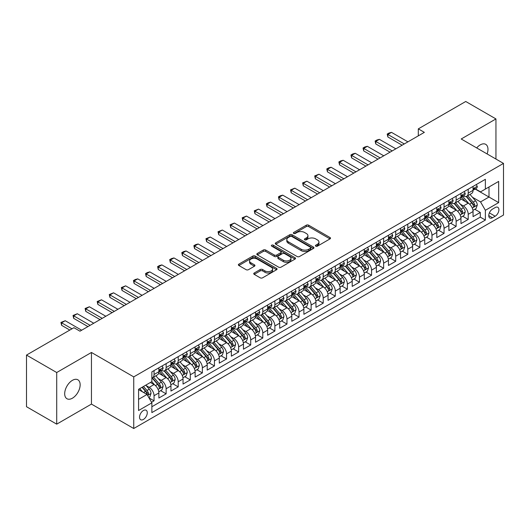 <?xml version="1.0" encoding="UTF-8"?>
<svg xmlns="http://www.w3.org/2000/svg" width="530" height="530" viewBox="0 0 530 530"><rect width="100%" height="100%" fill="white"/><g stroke="black" fill="none" stroke-linecap="round" stroke-linejoin="round"><path stroke-width="0.79" d="M315.754 246.165A1.173 0.676 0 0 0 317.417 246.165L330.018 238.891A1.676 0.967 0 0 0 330.508 238.208A1.676 0.967 0 0 0 330.018 237.519L308.665 225.197A1.676 0.967 0 0 0 306.294 225.197L293.693 232.471A1.173 0.676 0 0 0 293.348 232.948A1.173 0.676 0 0 0 293.693 233.432A1.173 0.676 0 0 0 295.356 233.432L296.985 232.484A5.366 3.1 0 0 1 304.578 232.484L306.353 233.518A5.366 3.1 0 0 1 307.93 235.704A5.366 3.1 0 0 1 306.353 237.897L304.724 238.838A1.173 0.676 0 0 0 304.379 239.321A1.173 0.676 0 0 0 304.724 239.798A1.173 0.676 0 0 0 306.386 239.798L308.016 238.858A5.366 3.1 0 0 1 315.608 238.858L317.384 239.885A5.366 3.1 0 0 1 318.961 242.077A5.366 3.1 0 0 1 317.384 244.264L315.754 245.204A1.173 0.676 0 0 0 315.41 245.688A1.173 0.676 0 0 0 315.754 246.165L315.754 245.204M72.418 398.196A10.938 6.314 120 0 0 79.56 388.556A10.938 6.314 120 0 0 77.883 379.798A10.938 6.314 120 0 0 72.418 380.335A10.938 6.314 120 0 0 65.276 389.974A10.938 6.314 120 0 0 66.952 398.739A10.938 6.314 120 0 0 72.418 398.196M487.11 153.945A10.938 6.314 120 0 0 485.705 144.339A10.938 6.314 120 0 0 480.24 144.882A10.938 6.314 120 0 0 476.689 147.93M143.411 419.442A5.466 3.16 120 0 0 146.982 414.619A5.466 3.16 120 0 0 146.141 410.24A5.466 3.16 120 0 0 143.411 410.511A5.466 3.16 120 0 0 139.834 415.328A5.466 3.16 120 0 0 140.675 419.714A5.466 3.16 120 0 0 143.411 419.442M254.228 272.99A1.676 0.967 0 0 0 253.737 273.679A1.676 0.967 0 0 0 254.228 274.361L260.217 277.819A1.676 0.967 0 0 0 262.589 277.819L276.587 269.737A1.676 0.967 0 0 0 277.077 269.055A1.676 0.967 0 0 0 276.587 268.372L255.235 256.043A1.676 0.967 0 0 0 252.863 256.043L238.864 264.125A1.676 0.967 0 0 0 238.374 264.808A1.676 0.967 0 0 0 238.864 265.497L246.099 269.671A1.676 0.967 0 0 0 248.477 269.671L254.466 266.212A1.676 0.967 0 0 0 254.956 265.53A1.676 0.967 0 0 0 254.466 264.841L250.875 262.774A4.485 2.59 0 0 1 249.564 260.939A4.485 2.59 0 0 1 252.333 258.547A4.485 2.59 0 0 1 257.222 259.11L271.274 267.226A4.485 2.59 0 0 1 272.592 269.055A4.485 2.59 0 0 1 269.823 271.446A4.485 2.59 0 0 1 264.934 270.89L262.589 269.531A1.676 0.967 0 0 0 260.217 269.531L254.228 272.99L254.228 274.361L260.217 270.929L260.217 269.531M91.451 352.463L56.71 372.524L26.5 355.08L26.5 406.709L56.71 424.152L91.451 404.092L133.739 428.512L133.739 376.883L91.451 352.463L91.451 404.092M495.947 159.046L495.947 118.932L461.206 138.986L503.5 163.406L133.739 376.883M495.947 118.932L465.738 101.488L418.309 128.87L418.309 135.852M26.5 355.08L73.928 327.699L79.97 331.19L424.351 132.361L418.309 128.87M297.105 256.527A1.676 0.967 0 0 0 299.476 256.527L313.469 248.444A1.676 0.967 0 0 0 313.965 247.755A1.676 0.967 0 0 0 313.469 247.073L292.123 234.75A1.676 0.967 0 0 0 289.751 234.75L275.752 242.826A1.676 0.967 0 0 0 275.262 243.515A1.676 0.967 0 0 0 275.752 244.198L297.105 256.527M272.128 246.417A1.173 0.676 0 0 1 273.321 246.582L273.321 245.191L295.031 257.719A1.676 0.967 0 0 1 295.521 258.408A1.676 0.967 0 0 1 295.031 259.09L281.032 267.173A1.676 0.967 0 0 1 278.661 267.173L257.308 254.844L257.308 253.479A1.676 0.967 0 0 0 256.818 254.161A1.676 0.967 0 0 0 257.308 254.844M257.308 253.479L263.297 250.021A1.676 0.967 0 0 1 265.669 250.021L274.328 255.016A1.676 0.967 0 0 0 276.7 255.016L280.675 252.724A1.676 0.967 0 0 0 281.165 252.035A1.676 0.967 0 0 0 280.675 251.352L271.665 246.152A1.173 0.676 0 0 1 271.32 245.668A1.173 0.676 0 0 1 272.042 245.045A1.173 0.676 0 0 1 273.321 245.191M151.534 402.263L154.044 400.812L149.029 397.917M146.174 385.595L149.208 387.35A6.837 3.948 60 0 1 154.044 395.718L158.874 392.929L158.874 398.023L166.129 393.836L160.63 390.663M158.258 378.619L161.292 380.374A6.837 3.948 60 0 1 166.129 388.742L170.958 385.953L170.958 391.047L178.213 386.86L172.714 383.687M170.342 371.643L173.376 373.398A6.837 3.948 60 0 1 178.213 381.766L183.042 378.976L183.042 384.071L190.29 379.884L184.798 376.711M182.426 364.667L185.46 366.422A6.837 3.948 60 0 1 190.29 374.79L195.126 372L195.126 377.095L202.374 372.908L196.882 369.735M194.51 357.69L197.544 359.446A6.837 3.948 60 0 1 202.374 367.813L207.21 365.024L207.21 370.119L214.458 365.932L208.959 362.758M206.594 350.714L209.628 352.47A6.837 3.948 60 0 1 214.458 360.837L219.294 358.048L219.294 363.143L226.542 358.956L221.043 355.782M218.678 343.738L221.712 345.487A6.837 3.948 60 0 1 226.542 353.861L231.378 351.072L231.378 356.167L238.626 351.98L233.127 348.806M230.762 336.762L233.796 338.511A6.837 3.948 60 0 1 238.626 346.885L243.462 344.096L243.462 349.191L250.71 345.003L245.211 341.83M242.846 329.786L245.88 331.535A6.837 3.948 60 0 1 250.71 339.909L255.546 337.12L255.546 342.214L262.794 338.027L257.295 334.854M254.93 322.81L257.964 324.559A6.837 3.948 60 0 1 262.794 332.933L267.63 330.144L267.63 335.238L274.878 331.051L269.379 327.878M267.014 315.834L270.042 317.583A6.837 3.948 60 0 1 274.878 325.957L279.714 323.168L279.714 328.255L286.962 324.075L281.463 320.902M279.091 308.857L282.126 310.606A6.837 3.948 60 0 1 286.962 318.981L291.798 316.191L291.798 321.279L299.046 317.099L293.547 313.919M291.175 301.881L294.21 303.63A6.837 3.948 60 0 1 299.046 312.004L303.882 309.215L303.882 314.303L311.13 310.123L305.631 306.943M303.259 294.905L306.294 296.654A6.837 3.948 60 0 1 311.13 305.028L315.959 302.239L315.959 307.327L323.214 303.147L317.715 299.967M315.343 287.929L318.378 289.678A6.837 3.948 60 0 1 323.214 298.052L328.043 295.263L328.043 300.351L335.298 296.164L329.799 292.991M327.427 280.953L330.462 282.702A6.837 3.948 60 0 1 335.298 291.076L340.127 288.287L340.127 293.375L347.382 289.188L341.883 286.014M339.511 273.977L342.546 275.726A6.837 3.948 60 0 1 347.382 284.1L352.212 281.311L352.212 286.399L359.466 282.212L353.967 279.038M351.595 267.001L354.63 268.75A6.837 3.948 60 0 1 359.466 277.124L364.296 274.328L364.296 279.423L371.55 275.236L366.051 272.062M363.679 260.025L366.714 261.774A6.837 3.948 60 0 1 371.55 270.148L376.38 267.352L376.38 272.447L383.634 268.26L378.135 265.086M375.763 253.048L378.798 254.798A6.837 3.948 60 0 1 383.634 263.171L388.464 260.376L388.464 265.47L395.711 261.283L390.219 258.11M387.847 246.072L390.882 247.821A6.837 3.948 60 0 1 395.711 256.195L400.548 253.4L400.548 258.494L407.795 254.307L402.303 251.134M399.931 239.09L402.966 240.845A6.837 3.948 60 0 1 407.795 249.219L412.632 246.423L412.632 251.518L419.879 247.331L414.38 244.158M412.015 232.113L415.05 233.869A6.837 3.948 60 0 1 419.879 242.236L424.716 239.447L424.716 244.542L431.963 240.355L426.464 237.182M424.099 225.137L427.134 226.893A6.837 3.948 60 0 1 431.963 235.26L436.8 232.471L436.8 237.566L444.047 233.379L438.548 230.206M436.183 218.161L439.218 219.917A6.837 3.948 60 0 1 444.047 228.284L448.883 225.495L448.883 230.59L456.131 226.403L450.632 223.229M448.267 211.185L451.302 212.941A6.837 3.948 60 0 1 456.131 221.308L460.967 218.519L460.967 223.614L468.215 219.427L468.215 214.332A6.837 3.948 -120 0 0 463.386 205.965L460.351 204.209M462.716 216.253L468.215 219.427M158.874 392.929A6.837 3.948 -120 0 0 154.044 384.561L150.414 382.468M170.958 385.953A6.837 3.948 -120 0 0 166.129 377.579L158.655 373.266M183.042 378.976A6.837 3.948 -120 0 0 178.213 370.602L170.74 366.29M195.126 372A6.837 3.948 -120 0 0 190.29 363.626L182.823 359.313M207.21 365.024A6.837 3.948 -120 0 0 202.374 356.65L194.901 352.337M219.294 358.048A6.837 3.948 -120 0 0 214.458 349.674L206.985 345.361M231.378 351.072A6.837 3.948 -120 0 0 226.542 342.698L219.069 338.385M243.462 344.096A6.837 3.948 -120 0 0 238.626 335.722L231.153 331.409M255.546 337.12A6.837 3.948 -120 0 0 250.71 328.746L243.237 324.433M267.63 330.144A6.837 3.948 -120 0 0 262.794 321.77L255.321 317.457M279.714 323.168A6.837 3.948 -120 0 0 274.878 314.793L267.405 310.481M291.798 316.191A6.837 3.948 -120 0 0 286.962 307.817L279.489 303.505M303.882 309.215A6.837 3.948 -120 0 0 299.046 300.841L291.573 296.528M315.959 302.239A6.837 3.948 -120 0 0 311.13 293.865L303.657 289.552M328.043 295.263A6.837 3.948 -120 0 0 323.214 286.889L315.741 282.576M340.127 288.287A6.837 3.948 -120 0 0 335.298 279.913L327.825 275.6M352.212 281.311A6.837 3.948 -120 0 0 347.382 272.937L339.909 268.624M364.296 274.328A6.837 3.948 -120 0 0 359.466 265.961L351.993 261.648M376.38 267.352A6.837 3.948 -120 0 0 371.55 258.985L364.077 254.672M388.464 260.376A6.837 3.948 -120 0 0 383.634 252.008L376.161 247.689M400.548 253.4A6.837 3.948 -120 0 0 395.711 245.032L388.238 240.713M412.632 246.423A6.837 3.948 -120 0 0 407.795 238.056L400.322 233.737M424.716 239.447A6.837 3.948 -120 0 0 419.879 231.08L412.406 226.76M436.8 232.471A6.837 3.948 -120 0 0 431.963 224.104L424.49 219.784M448.883 225.495A6.837 3.948 -120 0 0 444.047 217.128L436.574 212.808M460.967 218.519A6.837 3.948 -120 0 0 456.131 210.145L448.658 205.832M495.159 207.568L492.502 209.105A5.3 3.061 120 0 0 489.044 213.769A5.3 3.061 120 0 0 489.852 218.015A5.3 3.061 120 0 0 492.502 217.75L495.159 216.22A5.3 3.061 120 0 0 498.624 211.549A5.3 3.061 120 0 0 497.809 207.303A5.3 3.061 120 0 0 495.159 207.568M133.739 428.512L503.5 215.034L503.5 163.406M138.575 399.348L147.035 394.466L151.865 402.833L151.865 412.605L485.374 220.056L485.374 210.291L480.544 201.917L472.435 197.233M151.865 402.833L138.575 410.511L138.575 389.305L151.865 381.626L151.865 371.861L485.374 179.312L485.374 189.077L498.664 181.406L498.664 202.612L485.374 210.291M161.226 370.291L161.292 370.324A6.837 3.948 60 0 0 164.711 370.662L169.547 367.873A6.837 3.948 -120 0 0 170.958 364.746L170.958 360.837M173.31 363.315L173.376 363.348A6.837 3.948 60 0 0 176.795 363.686L181.624 360.897A6.837 3.948 -120 0 0 183.042 357.77L183.042 353.861M185.394 356.339L185.46 356.372A6.837 3.948 60 0 0 188.879 356.71L193.708 353.921A6.837 3.948 -120 0 0 195.126 350.794L195.126 346.885M197.478 349.363L197.544 349.396A6.837 3.948 60 0 0 200.963 349.734L205.792 346.945A6.837 3.948 -120 0 0 207.21 343.818L207.21 339.909M209.562 342.387L209.628 342.42A6.837 3.948 60 0 0 213.047 342.758L217.876 339.968A6.837 3.948 -120 0 0 219.294 336.841L219.294 332.933M221.646 335.41L221.712 335.444A6.837 3.948 60 0 0 225.131 335.781L229.96 332.992A6.837 3.948 -120 0 0 231.378 329.865L231.378 325.957M233.73 328.434L233.796 328.467A6.837 3.948 60 0 0 237.215 328.805L242.044 326.016A6.837 3.948 -120 0 0 243.462 322.889L243.462 318.981M245.814 321.452L245.88 321.491A6.837 3.948 60 0 0 249.299 321.829L254.128 319.04A6.837 3.948 -120 0 0 255.546 315.913L255.546 312.004M257.898 314.476L257.964 314.515A6.837 3.948 60 0 0 261.376 314.853L266.212 312.064A6.837 3.948 -120 0 0 267.63 308.937L267.63 305.028M269.982 307.499L270.042 307.539A6.837 3.948 60 0 0 273.46 307.877L278.296 305.088A6.837 3.948 -120 0 0 279.714 301.954L279.714 298.052M282.066 300.523L282.126 300.563A6.837 3.948 60 0 0 285.544 300.901L290.38 298.112A6.837 3.948 -120 0 0 291.798 294.978L291.798 291.076M294.15 293.547L294.21 293.587A6.837 3.948 60 0 0 297.628 293.925L302.464 291.136A6.837 3.948 -120 0 0 303.882 288.002L303.882 284.1M306.234 286.571L306.294 286.611A6.837 3.948 60 0 0 309.712 286.949L314.548 284.159A6.837 3.948 -120 0 0 315.959 281.026L315.959 277.124M318.318 279.595L318.378 279.635A6.837 3.948 60 0 0 321.796 279.973L326.632 277.183A6.837 3.948 -120 0 0 328.043 274.05L328.043 270.148M330.402 272.619L330.462 272.659A6.837 3.948 60 0 0 333.88 272.996L338.716 270.207A6.837 3.948 -120 0 0 340.127 267.074L340.127 263.171M342.486 265.643L342.546 265.682A6.837 3.948 60 0 0 345.964 266.02L350.8 263.231A6.837 3.948 -120 0 0 352.212 260.098L352.212 256.189M354.57 258.666L354.63 258.706A6.837 3.948 60 0 0 358.048 259.044L362.884 256.255A6.837 3.948 -120 0 0 364.296 253.121L364.296 249.213M366.647 251.69L366.714 251.73A6.837 3.948 60 0 0 370.132 252.068L374.962 249.272A6.837 3.948 -120 0 0 376.38 246.145L376.38 242.236M378.731 244.714L378.798 244.754A6.837 3.948 60 0 0 382.216 245.092L387.046 242.296A6.837 3.948 -120 0 0 388.464 239.169L388.464 235.26M390.815 237.738L390.882 237.771A6.837 3.948 60 0 0 394.3 238.116L399.13 235.32A6.837 3.948 -120 0 0 400.548 232.193L400.548 228.284M402.899 230.762L402.966 230.795A6.837 3.948 60 0 0 406.384 231.14L411.214 228.344A6.837 3.948 -120 0 0 412.632 225.217L412.632 221.308M414.983 223.786L415.05 223.819A6.837 3.948 60 0 0 418.468 224.163L423.298 221.368A6.837 3.948 -120 0 0 424.716 218.241L424.716 214.332M427.067 216.81L427.134 216.843A6.837 3.948 60 0 0 430.552 217.181L435.382 214.392A6.837 3.948 -120 0 0 436.8 211.265L436.8 207.356M439.151 209.834L439.218 209.867A6.837 3.948 60 0 0 442.636 210.205L447.466 207.415A6.837 3.948 -120 0 0 448.883 204.288L448.883 200.38M451.235 202.857L451.302 202.891A6.837 3.948 60 0 0 454.714 203.228L459.55 200.439A6.837 3.948 -120 0 0 460.967 197.312L460.967 193.404M151.865 406.742L480.299 217.128L480.299 212.451L473.051 216.637L473.051 211.543A6.837 3.948 -120 0 0 468.215 203.169L460.742 198.856M463.319 195.881L463.386 195.915A6.837 3.948 -120 0 0 466.798 196.252A6.837 3.948 -120 0 0 468.215 193.125L468.215 189.217M466.798 196.252L471.634 193.463A6.837 3.948 -120 0 0 473.051 190.336L473.051 186.427M154.044 370.602L154.044 374.511A6.837 3.948 60 0 1 152.627 377.638A6.837 3.948 60 0 1 151.865 377.917M152.627 377.638L157.463 374.849A6.837 3.948 -120 0 0 158.874 371.722L158.874 367.813M166.129 363.626L166.129 367.535A6.837 3.948 60 0 1 164.711 370.662M178.213 356.65L178.213 360.559A6.837 3.948 60 0 1 176.795 363.686M190.29 349.674L190.29 353.583A6.837 3.948 60 0 1 188.879 356.71M202.374 342.698L202.374 346.607A6.837 3.948 60 0 1 200.963 349.734M214.458 335.722L214.458 339.631A6.837 3.948 60 0 1 213.047 342.758M226.542 328.746L226.542 332.654A6.837 3.948 60 0 1 225.131 335.781M238.626 321.77L238.626 325.678A6.837 3.948 60 0 1 237.215 328.805M250.71 314.793L250.71 318.702A6.837 3.948 60 0 1 249.299 321.829M262.794 307.817L262.794 311.726A6.837 3.948 60 0 1 261.376 314.853M274.878 300.841L274.878 304.75A6.837 3.948 60 0 1 273.46 307.877M286.962 293.865L286.962 297.774A6.837 3.948 60 0 1 285.544 300.901M299.046 286.889L299.046 290.798A6.837 3.948 60 0 1 297.628 293.925M311.13 279.913L311.13 283.822A6.837 3.948 60 0 1 309.712 286.949M323.214 272.937L323.214 276.846A6.837 3.948 60 0 1 321.796 279.973M335.298 265.961L335.298 269.863A6.837 3.948 60 0 1 333.88 272.996M347.382 258.985L347.382 262.887A6.837 3.948 60 0 1 345.964 266.02M359.466 252.008L359.466 255.91A6.837 3.948 60 0 1 358.048 259.044M371.55 245.032L371.55 248.934A6.837 3.948 60 0 1 370.132 252.068M383.634 238.056L383.634 241.958A6.837 3.948 60 0 1 382.216 245.092M395.711 231.08L395.711 234.982A6.837 3.948 60 0 1 394.3 238.116M407.795 224.097L407.795 228.006A6.837 3.948 60 0 1 406.384 231.14M419.879 217.121L419.879 221.03A6.837 3.948 60 0 1 418.468 224.163M431.963 210.145L431.963 214.054A6.837 3.948 60 0 1 430.552 217.181M444.047 203.169L444.047 207.078A6.837 3.948 60 0 1 442.636 210.205M456.131 196.193L456.131 200.102A6.837 3.948 60 0 1 454.714 203.228M456.131 221.308L456.131 226.403M444.047 228.284L444.047 233.379M431.963 235.26L431.963 240.355M419.879 242.236L419.879 247.331M407.795 249.219L407.795 254.307M395.711 256.195L395.711 261.283M383.634 263.171L383.634 268.26M371.55 270.148L371.55 275.236M359.466 277.124L359.466 282.212M347.382 284.1L347.382 289.188M335.298 291.076L335.298 296.164M323.214 298.052L323.214 303.147M311.13 305.028L311.13 310.123M299.046 312.004L299.046 317.099M286.962 318.981L286.962 324.075M274.878 325.957L274.878 331.051M262.794 332.933L262.794 338.027M250.71 339.909L250.71 345.003M238.626 346.885L238.626 351.98M226.542 353.861L226.542 358.956M214.458 360.837L214.458 365.932M202.374 367.813L202.374 372.908M190.29 374.79L190.29 379.884M178.213 381.766L178.213 386.86M166.129 388.742L166.129 393.836M154.044 395.718L154.044 400.812M147.035 394.466L138.575 389.583M480.544 201.917L488.998 197.034L488.998 186.984L498.664 181.406M475.158 189.044L498.664 202.612M475.403 188.905L480.544 191.867L485.374 189.077M56.71 372.524L56.71 424.152M474.8 209.277L480.299 212.451M480.299 217.128L485.374 220.056M316.224 246.331L317.384 245.662A5.366 3.1 0 0 0 318.961 243.469L318.961 242.077M307.93 235.704L307.93 237.102A5.366 3.1 0 0 1 306.353 239.295L305.194 239.964M329.998 238.904L308.665 226.588A1.676 0.967 0 0 0 306.294 226.588L294.163 233.597M313.449 248.457L292.123 236.141A1.676 0.967 0 0 0 289.751 236.141L275.779 244.211L275.752 242.826M310.507 248.239A1.173 0.676 0 0 0 310.852 247.755A1.173 0.676 0 0 0 310.507 247.278L291.765 236.459A1.173 0.676 0 0 0 290.109 236.459L288.386 237.453A5.366 3.1 0 0 0 286.816 239.646A5.366 3.1 0 0 0 288.386 241.832L301.192 249.232A5.366 3.1 0 0 0 308.785 249.232L310.507 248.239L310.507 249.63A1.173 0.676 0 0 0 310.852 249.153L310.852 247.755M286.816 239.646L286.816 241.037A5.366 3.1 0 0 0 288.386 243.23L288.386 241.832M310.507 249.63L308.785 250.624A5.366 3.1 0 0 1 301.192 250.624L288.386 243.23M257.335 254.857L263.297 251.412L263.297 250.021M281.165 252.035L281.165 253.433A1.676 0.967 0 0 1 280.675 254.115L276.7 256.414A1.676 0.967 0 0 1 274.328 256.414L265.669 251.412A1.676 0.967 0 0 0 263.297 251.412M273.321 246.582L295.005 259.104M283.318 260.203A4.485 2.59 0 0 0 288.207 260.767A4.485 2.59 0 0 0 290.977 258.375A4.485 2.59 0 0 0 289.658 256.54L284.709 253.685A1.676 0.967 0 0 0 282.338 253.685L278.363 255.977A1.676 0.967 0 0 0 277.872 256.659A1.676 0.967 0 0 0 278.363 257.348L283.318 260.203L283.318 261.601A4.485 2.59 0 0 0 288.207 262.158A4.485 2.59 0 0 0 290.977 259.766L290.977 258.375M277.872 256.659L277.872 258.057A1.676 0.967 0 0 0 278.363 258.739L278.363 257.348M283.318 261.601L278.363 258.739M272.592 269.055L272.592 270.452A4.485 2.59 0 0 1 269.823 272.844A4.485 2.59 0 0 1 264.934 272.281L262.589 270.929A1.676 0.967 0 0 0 260.217 270.929M249.564 260.939L249.564 262.337A4.485 2.59 0 0 0 250.875 264.165L250.875 262.774M254.44 266.226L250.875 264.165M276.561 269.75L255.235 257.441A1.676 0.967 0 0 0 252.863 257.441L238.891 265.51M472.945 210.344L476.072 208.542L477.278 205.057A4.531 2.617 -120 0 0 475.516 200.804L469.991 194.411M468.884 203.613L462.577 196.305M465.294 201.486L461.637 197.246A10.852 6.267 -120 0 0 461.299 196.869M466.181 196.498L471.766 202.964A4.531 2.617 60 0 1 473.383 206.084C474.065 206.998 474.549 206.72 474.834 205.249A4.531 2.617 -120 0 0 473.217 202.129L467.699 195.736M466.513 196.391L472.515 203.341A2.305 1.332 60 0 1 473.091 204.242L474.834 205.249M473.383 206.084L473.714 206.62M476.251 184.579L477.278 186.361A4.531 2.617 60 0 1 476.337 188.362L474.045 189.687A4.531 2.617 -120 0 0 474.834 188.647L474.741 188.243M473.197 189.899L473.217 189.899A4.531 2.617 -120 0 0 474.045 189.687M474.251 188.309L474.834 188.647C474.549 187.965 474.065 188.243 473.383 189.482A4.531 2.617 60 0 1 473.051 190.124M404.291 143.941L387.861 134.454L387.861 136.965L387.198 134.07L389.007 133.023L391.484 132.361L407.921 141.848M402.118 145.2L387.861 136.965M391.484 132.361L387.861 134.454L387.198 134.07M460.861 217.32L463.988 215.518L465.194 212.033A4.531 2.617 -120 0 0 463.432 207.78L457.907 201.387M456.807 210.589L450.493 203.281M453.216 208.462L449.553 204.222A10.852 6.267 -120 0 0 449.215 203.845M454.104 203.474L459.682 209.94A4.531 2.617 60 0 1 461.299 213.06C461.981 213.974 462.465 213.696 462.75 212.225A4.531 2.617 -120 0 0 461.133 209.105L455.615 202.712M454.429 203.374L460.431 210.317A2.305 1.332 60 0 1 461.014 211.218L462.75 212.225M461.299 213.06L461.63 213.597M448.777 224.296L451.904 222.494L453.11 219.009A4.531 2.617 -120 0 0 451.348 214.756L445.829 208.363M444.723 217.565L438.409 210.258M441.132 215.438L437.469 211.198A10.852 6.267 -120 0 0 437.131 210.821M442.02 210.456L447.598 216.916A4.531 2.617 60 0 1 449.215 220.036C449.897 220.95 450.381 220.672 450.666 219.201A4.531 2.617 -120 0 0 449.049 216.081L443.531 209.688M442.345 210.35L448.347 217.293A2.305 1.332 60 0 1 448.93 218.194L450.666 219.201M449.215 220.036L449.546 220.573M436.7 231.279L439.82 229.47L441.026 225.985A4.531 2.617 -120 0 0 439.264 221.732L433.745 215.339M432.639 224.541L426.325 217.24M429.048 222.415L425.385 218.174A10.852 6.267 -120 0 0 425.047 217.797M429.936 217.432L435.521 223.892A4.531 2.617 60 0 1 437.131 227.012C437.813 227.927 438.297 227.648 438.582 226.177A4.531 2.617 -120 0 0 436.965 223.057L431.447 216.664M430.261 217.327L436.263 224.269A2.305 1.332 60 0 1 436.846 225.17L438.582 226.177M437.131 227.012L437.462 227.549M424.616 238.255L427.736 236.446L428.942 232.961A4.531 2.617 -120 0 0 427.18 228.708L421.661 222.315M420.555 231.517L414.241 224.216M416.964 229.391L413.301 225.151A10.852 6.267 -120 0 0 412.963 224.773M417.852 224.409L423.437 230.875A4.531 2.617 60 0 1 425.047 233.988C425.729 234.903 426.213 234.624 426.498 233.154A4.531 2.617 -120 0 0 424.881 230.033L419.363 223.64M418.177 224.303L424.179 231.246A2.305 1.332 60 0 1 424.762 232.153L426.498 233.154M425.047 233.988L425.378 234.525M464.167 191.555L465.194 193.337A4.531 2.617 60 0 1 464.26 195.338L461.961 196.663A4.531 2.617 -120 0 0 462.75 195.623L462.657 195.219M461.12 196.875L461.133 196.875A4.531 2.617 -120 0 0 461.961 196.663M462.167 195.285L462.75 195.623C462.465 194.941 461.981 195.219 461.299 196.458A4.531 2.617 60 0 1 460.967 197.1M392.207 150.917L375.777 141.43L375.777 143.941L375.114 141.046L376.923 139.999L379.4 139.337L395.837 148.824M390.034 152.176L375.777 143.941M379.4 139.337L375.777 141.43L375.114 141.046M452.083 198.531L453.11 200.314A4.531 2.617 60 0 1 452.176 202.314L449.877 203.639A4.531 2.617 -120 0 0 450.666 202.599L450.573 202.195M449.036 203.851L449.049 203.851A4.531 2.617 -120 0 0 449.877 203.639M450.083 202.261L450.666 202.599C450.381 201.917 449.897 202.195 449.215 203.434A4.531 2.617 60 0 1 448.883 204.077M380.129 157.894L363.693 148.407L363.693 150.917L363.03 148.022L364.839 146.976L367.317 146.313L383.753 155.8M377.95 159.152L363.693 150.917M367.317 146.313L363.693 148.407L363.03 148.022M439.999 205.507L441.026 207.29A4.531 2.617 60 0 1 440.092 209.29L437.793 210.615A4.531 2.617 -120 0 0 438.582 209.575L438.489 209.171M436.952 210.827L436.965 210.827A4.531 2.617 -120 0 0 437.793 210.615M437.999 209.237L438.582 209.575C438.297 208.893 437.813 209.171 437.131 210.41A4.531 2.617 60 0 1 436.8 211.053M368.045 164.87L351.609 155.383L351.609 157.894L350.946 154.999L352.755 153.952L355.233 153.289L371.669 162.776M365.866 166.129L351.609 157.894M355.233 153.289L351.609 155.383L350.946 154.999M427.915 212.484L428.942 214.266A4.531 2.617 60 0 1 428.008 216.266L425.709 217.591A4.531 2.617 -120 0 0 426.498 216.551L426.405 216.147M424.868 217.803L424.881 217.803A4.531 2.617 -120 0 0 425.709 217.591M425.915 216.214L426.498 216.551C426.213 215.869 425.729 216.147 425.047 217.386A4.531 2.617 60 0 1 424.716 218.029M355.961 171.846L339.525 162.359L339.525 164.87L338.862 161.975L340.671 160.928L343.149 160.265L359.585 169.752M353.782 173.105L339.525 164.87M343.149 160.265L339.525 162.359L338.862 161.975M412.532 245.231L415.652 243.422L416.858 239.938A4.531 2.617 -120 0 0 415.096 235.684L409.577 229.291M408.471 238.493L402.157 231.193M404.88 236.367L401.217 232.127A10.852 6.267 -120 0 0 400.879 231.749M405.768 231.385L411.353 237.851A4.531 2.617 60 0 1 412.963 240.965C413.645 241.879 414.129 241.6 414.414 240.13A4.531 2.617 -120 0 0 412.804 237.009L407.279 230.616M406.093 231.279L412.095 238.222A2.305 1.332 60 0 1 412.678 239.129L414.414 240.13M412.963 240.965L413.294 241.501M415.831 219.46L416.858 221.242A4.531 2.617 60 0 1 415.924 223.243L413.625 224.568A4.531 2.617 -120 0 0 414.414 223.527L414.321 223.123M412.784 224.78L412.804 224.78A4.531 2.617 -120 0 0 413.625 224.568M413.831 223.19L414.414 223.527C414.129 222.845 413.645 223.123 412.963 224.362A4.531 2.617 60 0 1 412.632 225.005M343.877 178.822L327.441 169.335L327.441 171.846L326.778 168.951L328.587 167.904L331.065 167.242L347.501 176.728M341.698 180.081L327.441 171.846M331.065 167.242L327.441 169.335L326.778 168.951M400.448 252.207L403.568 250.405L404.774 246.914A4.531 2.617 -120 0 0 403.012 242.66L397.493 236.267M396.387 245.469L390.073 238.169M392.796 243.343L389.133 239.103A10.852 6.267 -120 0 0 388.795 238.725M393.684 238.361L399.269 244.827A4.531 2.617 60 0 1 400.879 247.941C401.561 248.855 402.045 248.577 402.33 247.106A4.531 2.617 -120 0 0 400.72 243.985L395.194 237.592M394.009 238.255L400.011 245.198A2.305 1.332 60 0 1 400.594 246.106L402.33 247.106M400.879 247.941L401.21 248.484M403.747 226.436L404.774 228.218A4.531 2.617 60 0 1 403.84 230.219L401.541 231.544A4.531 2.617 -120 0 0 402.33 230.504L402.237 230.099M400.7 231.756L400.72 231.756A4.531 2.617 -120 0 0 401.541 231.544M401.747 230.166L402.33 230.504C402.045 229.821 401.561 230.099 400.879 231.338A4.531 2.617 60 0 1 400.548 231.981M331.793 185.798L315.357 176.311L315.357 178.822L314.694 175.927L318.981 174.218L335.417 183.705M329.614 187.057L315.357 178.822M318.981 174.218L315.357 176.311L314.694 175.927M388.364 259.183L391.484 257.381L392.69 253.89A4.531 2.617 -120 0 0 390.928 249.637L385.409 243.244M384.303 252.446L377.989 245.145M380.712 250.319L377.049 246.079A10.852 6.267 -120 0 0 376.711 245.701M381.6 245.337L387.185 251.803A4.531 2.617 60 0 1 388.801 254.923C389.477 255.831 389.961 255.553 390.246 254.082A4.531 2.617 -120 0 0 388.636 250.962L383.11 244.569M381.925 245.231L387.927 252.174A2.305 1.332 60 0 1 388.51 253.082L390.246 254.082M388.801 254.923L389.126 255.46M391.663 233.412L392.69 235.194A4.531 2.617 60 0 1 391.756 237.195L389.457 238.52A4.531 2.617 -120 0 0 390.246 237.48L390.153 237.076M388.616 238.732L388.636 238.732A4.531 2.617 -120 0 0 389.457 238.52M389.663 237.142L390.246 237.48C389.961 236.797 389.477 237.076 388.801 238.315A4.531 2.617 60 0 1 388.464 238.964M319.709 192.774L303.273 183.287L303.273 185.798L302.61 182.903L306.903 181.194L323.333 190.681M317.536 194.033L303.273 185.798M306.903 181.194L303.273 183.287L302.61 182.903M376.28 266.159L379.4 264.357L380.606 260.866A4.531 2.617 -120 0 0 378.844 256.613L373.325 250.22M372.219 259.422L365.905 252.121M368.628 257.295L364.965 253.055A10.852 6.267 -120 0 0 364.627 252.677M369.516 252.313L375.101 258.779A4.531 2.617 60 0 1 376.717 261.899C377.393 262.807 377.877 262.529 378.162 261.058A4.531 2.617 -120 0 0 376.552 257.938L371.026 251.545M369.847 252.207L375.843 259.15A2.305 1.332 60 0 1 376.426 260.058L378.162 261.058M376.717 261.899L377.042 262.436M379.579 240.388L380.606 242.17A4.531 2.617 60 0 1 379.672 244.171L377.373 245.496A4.531 2.617 -120 0 0 378.162 244.456L378.069 244.052M376.532 245.708L376.552 245.708A4.531 2.617 -120 0 0 377.373 245.496M377.579 244.118L378.162 244.456C377.877 243.773 377.393 244.052 376.717 245.291A4.531 2.617 60 0 1 376.38 245.94M307.625 199.75L291.189 190.263L291.189 192.774L290.526 189.879L294.819 188.17L311.249 197.657M305.452 201.009L291.189 192.774M294.819 188.17L291.189 190.263L290.526 189.879M364.196 273.135L367.317 271.334L368.529 267.842A4.531 2.617 -120 0 0 366.76 263.589L361.241 257.196M360.135 266.398L353.828 259.097M356.544 264.271L352.881 260.031A10.852 6.267 -120 0 0 352.543 259.654M357.432 259.289L363.017 265.755A4.531 2.617 60 0 1 364.633 268.876C365.309 269.783 365.793 269.505 366.078 268.034A4.531 2.617 -120 0 0 364.468 264.914L358.942 258.527M357.763 259.183L363.759 266.133A2.305 1.332 60 0 1 364.342 267.034L366.078 268.034M364.633 268.876L364.958 269.412M367.502 247.364L368.529 249.146A4.531 2.617 60 0 1 367.588 251.147L365.289 252.472A4.531 2.617 -120 0 0 366.078 251.432L365.985 251.028M364.448 252.684L364.468 252.684A4.531 2.617 -120 0 0 365.289 252.472M365.495 251.094L366.078 251.432C365.799 250.75 365.316 251.028 364.633 252.267A4.531 2.617 60 0 1 364.296 252.916M295.541 206.727L279.105 197.24L279.105 199.75L278.442 196.855L280.257 195.808L282.735 195.146L299.165 204.64M293.368 207.985L279.105 199.75M282.735 195.146L279.105 197.24L278.442 196.855M352.112 280.112L355.233 278.31L356.445 274.818A4.531 2.617 -120 0 0 354.676 270.565L349.157 264.172M348.051 273.381L341.744 266.073M344.46 271.247L340.797 267.007A10.852 6.267 -120 0 0 340.459 266.63M345.348 266.265L350.933 272.731A4.531 2.617 60 0 1 352.549 275.852C353.225 276.759 353.709 276.481 354 275.01A4.531 2.617 -120 0 0 352.384 271.89L346.858 265.503M345.679 266.159L351.675 273.109A2.305 1.332 60 0 1 352.258 274.01L354 275.01M352.549 275.852L352.874 276.388M355.418 254.34L356.445 256.123A4.531 2.617 60 0 1 355.504 258.123L353.212 259.448A4.531 2.617 -120 0 0 354 258.408L353.901 258.004M352.364 259.66L352.384 259.66A4.531 2.617 -120 0 0 353.212 259.448M353.411 258.07L354 258.408C353.715 257.726 353.232 258.004 352.549 259.243A4.531 2.617 60 0 1 352.212 259.892M283.457 213.703L267.027 204.216L267.027 206.727L266.358 203.831L268.173 202.785L270.651 202.122L287.081 211.616M281.284 214.961L267.027 206.727M270.651 202.122L267.027 204.216L266.358 203.831M340.028 287.088L343.149 285.286L344.361 281.794A4.531 2.617 -120 0 0 342.592 277.541L337.073 271.155M335.967 280.357L329.66 273.049M332.376 278.224L328.713 273.983A10.852 6.267 -120 0 0 328.381 273.606M333.264 273.241L338.849 279.707A4.531 2.617 60 0 1 340.465 282.828C341.141 283.735 341.625 283.457 341.916 281.986A4.531 2.617 -120 0 0 340.3 278.866L334.781 272.48M333.595 273.135L339.591 280.085A2.305 1.332 60 0 1 340.174 280.986L341.916 281.986M340.465 282.828L340.79 283.365M343.334 261.316L344.361 263.099A4.531 2.617 60 0 1 343.42 265.099L341.128 266.424A4.531 2.617 -120 0 0 341.916 265.384L341.817 264.98M340.28 266.643L340.3 266.643A4.531 2.617 -120 0 0 341.128 266.424M341.327 265.046L341.916 265.384C341.631 264.702 341.148 264.98 340.465 266.219A4.531 2.617 60 0 1 340.127 266.868M271.373 220.685L254.943 211.192L254.943 213.703L254.274 210.807L258.567 209.098L274.997 218.592M269.2 221.938L254.943 213.703M258.567 209.098L254.943 211.192L254.274 210.807M327.944 294.064L331.065 292.262L332.277 288.77A4.531 2.617 -120 0 0 330.515 284.517L324.989 278.131M323.883 287.333L317.576 280.026M320.292 285.206L316.629 280.96A10.852 6.267 -120 0 0 316.297 280.582M321.18 280.218L326.765 286.684A4.531 2.617 60 0 1 328.381 289.804C329.064 290.712 329.541 290.433 329.832 288.963A4.531 2.617 -120 0 0 328.216 285.842L322.697 279.456M321.511 280.112L327.507 287.061A2.305 1.332 60 0 1 328.09 287.962L329.832 288.963M328.381 289.804L328.713 290.341M331.25 268.299L332.277 270.075A4.531 2.617 60 0 1 331.336 272.075L329.044 273.407A4.531 2.617 -120 0 0 329.832 272.36L329.733 271.956M328.196 273.619L328.216 273.619A4.531 2.617 -120 0 0 329.044 273.407M329.243 272.022L329.832 272.36C329.547 271.678 329.064 271.956 328.381 273.195A4.531 2.617 60 0 1 328.043 273.844M259.289 227.661L242.859 218.168L242.859 220.685L242.19 217.79L246.483 216.081L262.913 225.568M257.116 228.914L242.859 220.685M246.483 216.081L242.859 218.168L242.19 217.79M319.166 275.275L320.193 277.051A4.531 2.617 60 0 1 319.252 279.052L316.96 280.383A4.531 2.617 -120 0 0 317.748 279.337L317.649 278.932M316.112 280.595L316.132 280.595A4.531 2.617 -120 0 0 316.96 280.383M317.159 278.999L317.748 279.337C317.463 278.654 316.98 278.932 316.297 280.171A4.531 2.617 60 0 1 315.959 280.82M247.205 234.638L230.775 225.144L230.775 227.661L230.106 224.766L234.399 223.057L250.829 232.544M245.032 235.89L230.775 227.661M234.399 223.057L230.775 225.144L230.106 224.766M307.082 282.252L308.109 284.027A4.531 2.617 60 0 1 307.168 286.034L304.876 287.359A4.531 2.617 -120 0 0 305.664 286.313L305.565 285.915M304.028 287.571L304.048 287.571A4.531 2.617 -120 0 0 304.876 287.359M305.081 285.975L305.664 286.313C305.379 285.63 304.896 285.909 304.213 287.154A4.531 2.617 60 0 1 303.882 287.797M235.121 241.614L218.691 232.127L218.691 234.638L218.022 231.743L222.315 230.033L238.745 239.52M232.948 242.866L218.691 234.638M222.315 230.033L218.691 232.127L218.022 231.743M315.86 301.04L318.981 299.238L320.193 295.747A4.531 2.617 -120 0 0 318.431 291.493L312.905 285.107M311.799 294.309L305.492 287.002M308.208 292.182L304.545 287.942A10.852 6.267 -120 0 0 304.213 287.565M309.096 287.194L314.681 293.66A4.531 2.617 60 0 1 316.297 296.78C316.98 297.688 317.463 297.409 317.748 295.939A4.531 2.617 -120 0 0 316.132 292.825L310.613 286.432M309.427 287.088L315.43 294.037A2.305 1.332 60 0 1 316.006 294.938L317.748 295.939M316.297 296.78L316.629 297.317M303.776 308.016L306.903 306.214L308.109 302.723A4.531 2.617 -120 0 0 306.347 298.469L300.821 292.083M299.715 301.285L293.408 293.978M296.124 299.159L292.467 294.918A10.852 6.267 -120 0 0 292.129 294.541M297.012 294.17L302.597 300.636A4.531 2.617 60 0 1 304.213 303.756C304.896 304.664 305.379 304.386 305.664 302.915A4.531 2.617 -120 0 0 304.048 299.801L298.529 293.408M297.343 294.064L303.345 301.014A2.305 1.332 60 0 1 303.922 301.915L305.664 302.915M304.213 303.756L304.545 304.293M291.692 314.992L294.819 313.19L296.025 309.699A4.531 2.617 -120 0 0 294.263 305.452L288.737 299.059M287.631 308.261L281.324 300.954M284.04 306.135L280.383 301.895A10.852 6.267 -120 0 0 280.045 301.517M284.928 301.146L290.513 307.612A4.531 2.617 60 0 1 292.129 310.732C292.812 311.64 293.295 311.362 293.58 309.891A4.531 2.617 -120 0 0 291.964 306.777L286.445 300.384M285.259 301.04L291.261 307.99A2.305 1.332 60 0 1 291.838 308.891L293.58 309.891M292.129 310.732L292.461 311.269M294.998 289.228L296.025 291.003A4.531 2.617 60 0 1 295.084 293.01L292.792 294.335A4.531 2.617 -120 0 0 293.58 293.289L293.481 292.891M291.944 294.548L291.964 294.548A4.531 2.617 -120 0 0 292.792 294.335M292.997 292.951L293.58 293.289C293.295 292.606 292.812 292.885 292.129 294.13A4.531 2.617 60 0 1 291.798 294.773M223.037 248.59L206.607 239.103L206.607 241.614L205.938 238.719L210.231 237.009L226.668 246.496M220.864 249.842L206.607 241.614M210.231 237.009L206.607 239.103L205.938 238.719M279.608 321.968L282.735 320.166L283.941 316.675A4.531 2.617 -120 0 0 282.179 312.428L276.653 306.035M275.547 315.237L269.24 307.93M271.956 313.111L268.299 308.871A10.852 6.267 -120 0 0 267.961 308.493M272.844 308.122L278.429 314.588A4.531 2.617 60 0 1 280.045 317.709C280.728 318.616 281.211 318.338 281.496 316.874A4.531 2.617 -120 0 0 279.88 313.753L274.361 307.36M273.175 308.016L279.177 314.966A2.305 1.332 60 0 1 279.754 315.867L281.496 316.874M280.045 317.709L280.377 318.245M282.914 296.204L283.941 297.979A4.531 2.617 60 0 1 283 299.987L280.708 301.312A4.531 2.617 -120 0 0 281.496 300.265L281.404 299.867M279.86 301.524L279.88 301.524A4.531 2.617 -120 0 0 280.708 301.312M280.913 299.927L281.496 300.265C281.211 299.582 280.728 299.861 280.045 301.106A4.531 2.617 60 0 1 279.714 301.749M210.953 255.566L194.523 246.079L194.523 248.59L193.861 245.695L195.669 244.648L198.147 243.985L214.584 253.472M208.78 256.818L194.523 248.59M198.147 243.985L194.523 246.079L193.861 245.695M267.524 328.945L270.651 327.142L271.857 323.651A4.531 2.617 -120 0 0 270.095 319.404L264.569 313.011M263.463 322.214L257.156 314.906M259.872 320.087L256.215 315.847A10.852 6.267 -120 0 0 255.877 315.469M260.76 315.098L266.345 321.564A4.531 2.617 60 0 1 267.961 324.685C268.644 325.592 269.127 325.314 269.412 323.85A4.531 2.617 -120 0 0 267.796 320.729L262.277 314.336M261.091 314.992L267.094 321.942A2.305 1.332 60 0 1 267.677 322.843L269.412 323.85M267.961 324.685L268.293 325.221M270.83 303.18L271.857 304.955A4.531 2.617 60 0 1 270.923 306.963L268.624 308.288A4.531 2.617 -120 0 0 269.412 307.241L269.32 306.844M267.782 308.5L267.796 308.5A4.531 2.617 -120 0 0 268.624 308.288M268.829 306.903L269.412 307.241C269.127 306.559 268.644 306.837 267.961 308.082A4.531 2.617 60 0 1 267.63 308.725M198.869 262.542L182.439 253.055L182.439 255.566L181.777 252.671L183.585 251.624L186.063 250.962L202.5 260.449M196.696 263.794L182.439 255.566M186.063 250.962L182.439 253.055L181.777 252.671M255.44 335.921L258.567 334.119L259.773 330.627A4.531 2.617 -120 0 0 258.011 326.381L252.492 319.988M251.386 329.19L245.072 321.882M247.795 327.063L244.131 322.823A10.852 6.267 -120 0 0 243.793 322.445M248.683 322.074L254.261 328.54A4.531 2.617 60 0 1 255.877 331.661C256.56 332.568 257.043 332.29 257.328 330.826A4.531 2.617 -120 0 0 255.712 327.706L250.193 321.312M249.007 321.968L255.01 328.918A2.305 1.332 60 0 1 255.593 329.819L257.328 330.826M255.877 331.661L256.209 332.197M258.746 310.156L259.773 311.931A4.531 2.617 60 0 1 258.839 313.939L256.54 315.264A4.531 2.617 -120 0 0 257.328 314.217L257.235 313.82M255.698 315.476L255.712 315.476A4.531 2.617 -120 0 0 256.54 315.264M256.745 313.879L257.328 314.217C257.043 313.535 256.56 313.813 255.877 315.058A4.531 2.617 60 0 1 255.546 315.701M186.792 269.518L170.355 260.031L170.355 262.542L169.693 259.647L171.501 258.6L173.979 257.938L190.416 267.425M184.612 270.77L170.355 262.542M173.979 257.938L170.355 260.031L169.693 259.647M243.356 342.897L246.483 341.095L247.689 337.61A4.531 2.617 -120 0 0 245.927 333.357L240.408 326.964M239.302 336.166L232.988 328.858M235.711 334.039L232.047 329.799A10.852 6.267 -120 0 0 231.709 329.421M236.599 329.05L242.183 335.517A4.531 2.617 60 0 1 243.793 338.637C244.476 339.544 244.959 339.266 245.244 337.802A4.531 2.617 -120 0 0 243.628 334.682L238.109 328.289M236.923 328.945L242.925 335.894A2.305 1.332 60 0 1 243.508 336.795L245.244 337.802M243.793 338.637L244.125 339.173M246.662 317.132L247.689 318.908A4.531 2.617 60 0 1 246.755 320.915L244.456 322.24A4.531 2.617 -120 0 0 245.244 321.193L245.151 320.796M243.615 322.452L243.628 322.452A4.531 2.617 -120 0 0 244.456 322.24M244.661 320.855L245.244 321.193C244.959 320.511 244.476 320.796 243.793 322.035A4.531 2.617 60 0 1 243.462 322.677M174.708 276.494L158.271 267.007L158.271 269.518L157.609 266.623L159.417 265.576L161.895 264.914L178.332 274.401M172.528 277.746L158.271 269.518M161.895 264.914L158.271 267.007L157.609 266.623M231.279 349.873L234.399 348.071L235.605 344.586A4.531 2.617 -120 0 0 233.843 340.333L228.324 333.94M227.218 343.142L220.904 335.834M223.627 341.015L219.963 336.775A10.852 6.267 -120 0 0 219.625 336.398M224.515 336.027L230.099 342.493A4.531 2.617 60 0 1 231.709 345.613C232.392 346.527 232.875 346.242 233.16 344.778A4.531 2.617 -120 0 0 231.544 341.658L226.025 335.265M224.839 335.921L230.841 342.87A2.305 1.332 60 0 1 231.424 343.771L233.16 344.778M231.709 345.613L232.041 346.15M234.578 324.108L235.605 325.884A4.531 2.617 60 0 1 234.671 327.891L232.372 329.216A4.531 2.617 -120 0 0 233.16 328.169L233.067 327.772M231.531 329.428L231.544 329.428A4.531 2.617 -120 0 0 232.372 329.216M232.577 327.831L233.16 328.169C232.875 327.487 232.392 327.772 231.709 329.011A4.531 2.617 60 0 1 231.378 329.653M162.624 283.471L146.187 273.983L146.187 276.494L145.525 273.599L147.333 272.552L149.811 271.89L166.248 281.377M160.444 284.723L146.187 276.494M149.811 271.89L146.187 273.983L145.525 273.599M219.195 356.849L222.315 355.047L223.521 351.562A4.531 2.617 -120 0 0 221.759 347.309L216.24 340.916M215.134 350.118L208.82 342.811M211.543 347.991L207.879 343.751A10.852 6.267 -120 0 0 207.541 343.374M212.431 343.003L218.015 349.469A4.531 2.617 60 0 1 219.625 352.589C220.308 353.503 220.791 353.218 221.076 351.754A4.531 2.617 -120 0 0 219.466 348.634L213.941 342.241M212.755 342.897L218.757 349.846A2.305 1.332 60 0 1 219.34 350.747L221.076 351.754M219.625 352.589L219.957 353.126M222.494 331.084L223.521 332.86A4.531 2.617 60 0 1 222.587 334.867L220.288 336.192A4.531 2.617 -120 0 0 221.076 335.145L220.983 334.748M219.446 336.404L219.466 336.404A4.531 2.617 -120 0 0 220.288 336.192M220.493 334.814L221.076 335.145C220.791 334.463 220.308 334.748 219.625 335.987A4.531 2.617 60 0 1 219.294 336.63M150.54 290.447L134.103 280.96L134.103 283.471L133.441 280.575L135.249 279.529L137.727 278.866L154.164 288.353M148.36 291.699L134.103 283.471M137.727 278.866L134.103 280.96L133.441 280.575M207.111 363.825L210.231 362.023L211.437 358.538A4.531 2.617 -120 0 0 209.675 354.285L204.156 347.892M203.05 357.094L196.736 349.787M199.459 354.967L195.795 350.727A10.852 6.267 -120 0 0 195.457 350.35M200.347 349.979L205.931 356.445A4.531 2.617 60 0 1 207.541 359.565C208.224 360.479 208.707 360.195 208.992 358.731A4.531 2.617 -120 0 0 207.382 355.61L201.857 349.217M200.671 349.873L206.673 356.822A2.305 1.332 60 0 1 207.256 357.724L208.992 358.731M207.541 359.565L207.873 360.102M210.41 338.06L211.437 339.836A4.531 2.617 60 0 1 210.503 341.843L208.204 343.168A4.531 2.617 -120 0 0 208.992 342.128L208.899 341.724M207.362 343.38L207.382 343.38A4.531 2.617 -120 0 0 208.204 343.168M208.409 341.79L208.992 342.128C208.707 341.446 208.224 341.724 207.541 342.963A4.531 2.617 60 0 1 207.21 343.606M138.456 297.423L122.019 287.936L122.019 290.447L121.357 287.551L125.643 285.842L142.08 295.329M136.276 298.681L122.019 290.447M125.643 285.842L122.019 287.936L121.357 287.551M195.027 370.801L198.147 368.999L199.353 365.514A4.531 2.617 -120 0 0 197.591 361.261L192.072 354.868M190.966 364.07L184.652 356.763M187.375 361.944L183.711 357.704A10.852 6.267 -120 0 0 183.373 357.326M188.263 356.955L193.847 363.421A4.531 2.617 60 0 1 195.457 366.541C196.14 367.456 196.623 367.177 196.908 365.707A4.531 2.617 -120 0 0 195.298 362.586L189.773 356.193M188.587 356.849L194.59 363.799A2.305 1.332 60 0 1 195.173 364.7L196.908 365.707M195.457 366.541L195.789 367.078M182.943 377.777L186.063 375.975L187.269 372.491A4.531 2.617 -120 0 0 185.507 368.237L179.988 361.844M178.882 371.046L172.568 363.739M175.291 368.92L171.627 364.68A10.852 6.267 -120 0 0 171.289 364.302M176.179 363.931L181.763 370.397A4.531 2.617 60 0 1 183.38 373.517C184.056 374.432 184.539 374.154 184.824 372.683A4.531 2.617 -120 0 0 183.214 369.562L177.689 363.169M176.503 363.825L182.506 370.775A2.305 1.332 60 0 1 183.089 371.676L184.824 372.683M183.38 373.517L183.705 374.054M170.859 384.753L173.979 382.951L175.185 379.467A4.531 2.617 -120 0 0 173.423 375.214L167.904 368.82M166.798 378.022L160.491 370.715M163.207 375.896L159.543 371.656A10.852 6.267 -120 0 0 159.205 371.278M164.095 370.907L169.679 377.373A4.531 2.617 60 0 1 171.296 380.494C171.972 381.408 172.455 381.13 172.74 379.659A4.531 2.617 -120 0 0 171.13 376.538L165.605 370.145M164.426 370.808L170.422 377.751A2.305 1.332 60 0 1 171.005 378.652L172.74 379.659M171.296 380.494L171.621 381.03M198.326 345.037L199.353 346.812A4.531 2.617 60 0 1 198.419 348.819L196.12 350.144A4.531 2.617 -120 0 0 196.908 349.104L196.815 348.7M195.278 350.356L195.298 350.356A4.531 2.617 -120 0 0 196.12 350.144M196.325 348.767L196.908 349.104C196.623 348.422 196.14 348.7 195.457 349.939A4.531 2.617 60 0 1 195.126 350.582M126.372 304.399L109.935 294.912L109.935 297.423L109.273 294.528L113.559 292.818L129.996 302.305M124.199 305.658L109.935 297.423M113.559 292.818L109.935 294.912L109.273 294.528M186.242 352.013L187.269 353.795A4.531 2.617 60 0 1 186.335 355.796L184.036 357.121A4.531 2.617 -120 0 0 184.824 356.08L184.731 355.676M183.194 357.333L183.214 357.333A4.531 2.617 -120 0 0 184.036 357.121M184.241 355.743L184.824 356.08C184.539 355.398 184.056 355.676 183.38 356.915A4.531 2.617 60 0 1 183.042 357.558M114.288 311.375L97.851 301.888L97.851 304.399L97.189 301.504L101.482 299.794L117.912 309.281M112.115 312.634L97.851 304.399M101.482 299.794L97.851 301.888L97.189 301.504M174.165 358.989L175.185 360.771A4.531 2.617 60 0 1 174.251 362.772L171.952 364.097A4.531 2.617 -120 0 0 172.74 363.057L172.648 362.652M171.11 364.309L171.13 364.309A4.531 2.617 -120 0 0 171.952 364.097M172.157 362.719L172.74 363.057C172.455 362.374 171.978 362.652 171.296 363.891A4.531 2.617 60 0 1 170.958 364.534M102.204 318.351L85.767 308.864L85.767 311.375L85.105 308.48L89.398 306.771L105.828 316.258M100.031 319.61L85.767 311.375M89.398 306.771L85.767 308.864L85.105 308.48M158.775 391.73L161.895 389.928L163.107 386.443A4.531 2.617 -120 0 0 161.339 382.19L155.82 375.796M154.714 384.999L151.825 381.653M151.123 382.872L150.653 382.329M152.011 377.89L157.595 384.349A4.531 2.617 60 0 1 159.212 387.47C159.888 388.384 160.371 388.106 160.663 386.635A4.531 2.617 -120 0 0 159.046 383.515L153.521 377.121M152.342 377.784L158.338 384.727A2.305 1.332 60 0 1 158.921 385.628L160.663 386.635M159.212 387.47L159.537 388.006M162.081 365.965L163.107 367.747A4.531 2.617 60 0 1 162.167 369.748L159.874 371.073A4.531 2.617 -120 0 0 160.663 370.033L160.564 369.629M159.026 371.285L159.046 371.285A4.531 2.617 -120 0 0 159.874 371.073M160.073 369.695L160.663 370.033C160.378 369.35 159.894 369.629 159.212 370.867A4.531 2.617 60 0 1 158.874 371.51M90.12 325.327L73.683 315.84L73.683 318.351L73.021 315.456L77.314 313.747L93.744 323.234M87.947 326.586L73.683 318.351M77.314 313.747L73.683 315.84L73.021 315.456M148.784 397.5L149.811 396.904L151.024 393.419A4.531 2.617 -120 0 0 149.255 389.166L145.783 385.144M142.537 391.869L139.741 388.629M139.039 389.848L138.575 389.311M142.033 387.304L145.511 391.325A4.531 2.617 60 0 1 147.128 394.446C147.804 395.36 148.287 395.082 148.579 393.611A4.531 2.617 -120 0 0 146.962 390.491L143.484 386.469M142.318 387.145L146.254 391.703A2.305 1.332 60 0 1 146.836 392.604L148.579 393.611M147.128 394.446L147.453 394.983M71.994 328.819L61.606 322.816L61.606 325.327L60.937 322.432L65.23 320.723L81.66 330.21M69.821 330.071L61.606 325.327M65.23 320.723L61.606 322.816L60.937 322.432M149.208 387.35L154.044 384.561M161.292 380.374L166.129 377.579M173.376 373.398L178.213 370.602M185.46 366.422L190.29 363.626M197.544 359.446L202.374 356.65M209.628 352.47L214.458 349.674M221.712 345.487L226.542 342.698M233.796 338.511L238.626 335.722M245.88 331.535L250.71 328.746M257.964 324.559L262.794 321.77M270.042 317.583L274.878 314.793M282.126 310.606L286.962 307.817M294.21 303.63L299.046 300.841M306.294 296.654L311.13 293.865M318.378 289.678L323.214 286.889M330.462 282.702L335.298 279.913M342.546 275.726L347.382 272.937M354.63 268.75L359.466 265.961M366.714 261.774L371.55 258.985M378.798 254.798L383.634 252.008M390.882 247.821L395.711 245.032M402.966 240.845L407.795 238.056M415.05 233.869L419.879 231.08M427.134 226.893L431.963 224.104M439.218 219.917L444.047 217.128M451.302 212.941L456.131 210.145M463.386 205.965L468.215 203.169M468.215 193.125L473.051 190.336M154.044 374.511L158.874 371.722M166.129 367.535L170.958 364.746M178.213 360.559L183.042 357.77M190.29 353.583L195.126 350.794M202.374 346.607L207.21 343.818M214.458 339.631L219.294 336.841M226.542 332.654L231.378 329.865M238.626 325.678L243.462 322.889M250.71 318.702L255.546 315.913M262.794 311.726L267.63 308.937M274.878 304.75L279.714 301.954M286.962 297.774L291.798 294.978M299.046 290.798L303.882 288.002M311.13 283.822L315.959 281.026M323.214 276.846L328.043 274.05M335.298 269.863L340.127 267.074M347.382 262.887L352.212 260.098M359.466 255.91L364.296 253.121M371.55 248.934L376.38 246.145M383.634 241.958L388.464 239.169M395.711 234.982L400.548 232.193M407.795 228.006L412.632 225.217M419.879 221.03L424.716 218.241M431.963 214.054L436.8 211.265M444.047 207.078L448.883 204.288M456.131 200.102L460.967 197.312M468.215 214.332L473.051 211.543M489.369 212.874L495.159 216.22M488.759 215.591L492.502 217.75M317.384 245.662L317.384 244.264M304.724 239.798L304.724 238.838M306.353 239.295L306.353 237.897M293.693 233.432L293.693 232.471M306.294 226.588L306.294 225.197M308.665 226.588L308.665 225.197M330.018 238.891L330.018 237.519M289.751 236.141L289.751 234.75M292.123 236.141L292.123 234.75M313.469 248.444L313.469 247.073M301.192 250.624L301.192 249.232M308.785 250.624L308.785 249.232M265.669 251.412L265.669 250.021M274.328 256.414L274.328 255.016M276.7 256.414L276.7 255.016M280.675 254.115L280.675 252.724M295.031 259.09L295.031 257.719M262.589 270.929L262.589 269.531M264.934 272.281L264.934 270.89M254.466 266.212L254.466 264.841M238.864 265.497L238.864 264.125M252.863 257.441L252.863 256.043M255.235 257.441L255.235 256.043M276.587 269.737L276.587 268.372M472.257 208.025L477.245 205.143M473.217 202.129L475.516 200.804M469.606 204.216L471.766 202.964M477.245 186.308L473.051 188.733M460.173 215.001L465.168 212.119M461.133 209.105L463.432 207.78M457.522 211.192L459.682 209.94M448.089 221.977L453.084 219.095M449.049 216.081L451.348 214.756M445.438 218.168L447.598 216.916M436.005 228.953L441 226.071M436.965 223.057L439.264 221.732M433.361 225.144L435.521 223.892M423.921 235.929L428.916 233.048M424.881 230.033L427.18 228.708M421.277 232.12L423.437 230.875M465.168 193.284L460.967 195.709M453.084 200.26L448.883 202.685M441 207.237L436.8 209.661M428.916 214.213L424.716 216.637M411.837 242.906L416.832 240.024M412.804 237.009L415.096 235.684M409.193 239.096L411.353 237.851M416.832 221.189L412.632 223.614M399.752 249.882L404.748 247M400.72 243.985L403.012 242.66M397.109 246.072L399.269 244.827M404.748 228.165L400.548 230.59M387.675 256.858L392.664 253.976M388.636 250.962L390.928 249.637M385.025 253.048L387.185 251.803M392.664 235.141L388.464 237.566M375.591 263.834L380.58 260.952M376.552 257.938L378.844 256.613M372.941 260.025L375.101 258.779M380.58 242.117L376.38 244.542M363.507 270.81L368.496 267.928M364.468 264.914L366.76 263.589M360.857 267.001L363.017 265.755M368.496 249.093L364.296 251.518M351.423 277.786L356.412 274.904M352.384 271.89L354.676 270.565M348.773 273.977L350.933 272.731M356.412 256.07L352.212 258.494M339.339 284.762L344.328 281.88M340.3 278.866L342.592 277.541M336.689 280.953L338.849 279.707M344.328 263.046L340.127 265.47M327.255 291.738L332.244 288.857M328.216 285.842L330.515 284.517M324.605 287.929L326.765 286.684M332.244 270.022L328.043 272.447M320.16 276.998L315.959 279.423M308.076 283.974L303.882 286.399M315.171 298.715L320.16 295.833M316.132 292.825L318.431 291.493M312.521 294.905L314.681 293.66M303.087 305.691L308.076 302.815M304.048 299.801L306.347 298.469M300.437 301.881L302.597 300.636M291.003 312.673L295.992 309.792M291.964 306.777L294.263 305.452M288.353 308.857L290.513 307.612M295.992 290.95L291.798 293.375M278.919 319.65L283.908 316.768M279.88 313.753L282.179 312.428M276.269 315.834L278.429 314.588M283.908 297.926L279.714 300.351M266.835 326.626L271.83 323.744M267.796 320.729L270.095 319.404M264.185 322.81L266.345 321.564M271.83 304.902L267.63 307.327M254.751 333.602L259.746 330.72M255.712 327.706L258.011 326.381M252.101 329.786L254.261 328.54M259.746 311.878L255.546 314.303M242.667 340.578L247.662 337.696M243.628 334.682L245.927 333.357M240.024 336.762L242.183 335.517M247.662 318.855L243.462 321.279M230.583 347.554L235.578 344.672M231.544 341.658L233.843 340.333M227.94 343.738L230.099 342.493M235.578 325.837L231.378 328.255M218.499 354.53L223.494 351.648M219.466 348.634L221.759 347.309M215.856 350.714L218.015 349.469M223.494 332.813L219.294 335.232M206.415 361.506L211.41 358.625M207.382 355.61L209.675 354.285M203.772 357.69L205.931 356.445M211.41 339.79L207.21 342.214M194.331 368.483L199.326 365.601M195.298 362.586L197.591 361.261M191.688 364.673L193.847 363.421M182.254 375.459L187.242 372.577M183.214 369.562L185.507 368.237M179.604 371.649L181.763 370.397M170.17 382.435L175.158 379.553M171.13 376.538L173.423 375.214M167.52 378.625L169.679 377.373M199.326 346.766L195.126 349.191M187.242 353.742L183.042 356.167M175.158 360.718L170.958 363.143M158.086 389.411L163.074 386.529M159.046 383.515L161.339 382.19M155.436 385.601L157.595 384.349M163.074 367.694L158.874 370.119M147.605 395.459L150.99 393.505M146.962 390.491L149.255 389.166M143.557 392.458L145.511 391.325"/></g></svg>
